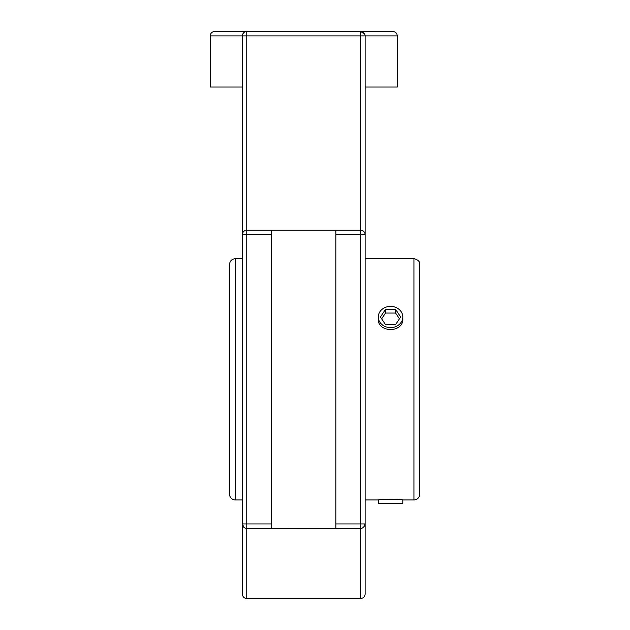 <?xml version="1.0" encoding="UTF-8"?>
<svg xmlns="http://www.w3.org/2000/svg" width="630" height="630" viewBox="0 0 630 630"><rect width="100%" height="100%" fill="white"/><g stroke="black" fill="none" stroke-linecap="round" stroke-linejoin="round"><path stroke-width="0.94" d="M365.124 546.43L365.124 523.971A4.386 4.386 0 0 1 360.738 528.357L360.738 598.5C363.4 598.24 364.864 596.775 365.124 594.114L365.124 523.971L363.644 527.255M364.061 33.02A4.386 4.386 0 0 1 365.124 35.886L365.124 234.628A4.386 4.386 0 0 0 360.738 230.241L360.738 523.971L365.124 523.971L365.124 212.168M242.369 212.168L242.369 234.628A4.386 4.386 0 0 1 246.755 230.241L246.755 35.886L360.738 35.886L360.738 230.241L335.9 230.241L335.9 528.357L362.037 528.16M245.732 31.618A4.386 4.386 0 0 1 246.755 31.5A4.386 4.386 0 0 0 242.369 35.886L242.369 523.971A4.386 4.386 0 0 0 246.755 528.357L271.601 528.357L271.601 230.241L246.755 230.241L246.755 234.628L271.601 234.628M364.998 34.839L365.124 35.886A4.386 4.386 0 0 0 360.738 31.5L246.755 31.5C244.18 31.673 242.715 33.138 242.369 35.886A4.386 4.386 0 0 1 243.432 33.02M364.857 34.382L360.738 31.5A4.386 4.386 0 0 1 361.762 31.618M363.597 527.294L362.274 528.074M392.892 31.5L360.738 31.5L360.738 35.886L397.27 35.886C397.01 33.225 395.553 31.76 392.892 31.5M246.755 31.5L214.609 31.5L246.755 31.5L246.755 35.886L210.223 35.886C210.483 33.225 211.94 31.76 214.609 31.5M360.738 598.5L246.755 598.5C244.093 598.24 242.629 596.775 242.369 594.114L242.369 523.971L243.857 527.255M243.897 527.294L245.22 528.074M245.464 528.16L360.738 528.357L360.738 523.971L335.9 523.971M242.369 594.114L242.369 546.43M271.601 230.241L335.9 230.241M242.369 87.034L210.223 87.034L210.223 35.886M397.27 35.886L397.27 87.034L365.124 87.034M242.369 258.662L235.36 258.662C231.809 259.009 229.855 260.962 229.509 264.513L229.509 494.085A5.843 5.843 0 0 0 235.36 499.937L235.36 258.662M413.934 258.662C418.178 259.804 420.131 261.757 419.777 264.513L419.777 494.085A5.843 5.843 0 0 1 413.934 499.937L413.934 258.662L365.124 258.662M402.798 317L402.798 318.985C403.554 333.002 377.543 333.002 378.299 318.985L378.299 317A12.246 10.608 180 0 1 396.672 307.81A12.246 10.608 180 0 1 402.798 317A12.246 10.608 180 0 1 384.426 326.183A12.246 10.608 180 0 1 378.299 317M365.124 499.937L378.299 499.937C377.543 499.259 403.554 499.259 402.798 499.937L413.934 499.937M378.299 499.937L378.299 503.331L402.798 503.331L402.798 499.937M395.616 309.401L400.672 316.992L395.616 324.592L385.489 324.592L380.425 317L385.489 309.401L395.616 309.401L395.616 313.055L385.489 313.055L381.646 318.827M385.489 309.401L385.489 313.055M399.459 318.819L395.616 313.055M246.755 598.5L246.755 234.628L242.369 234.628M242.369 523.971L271.601 523.971M365.124 234.628L335.9 234.628M235.36 499.937L242.369 499.937"/></g></svg>
